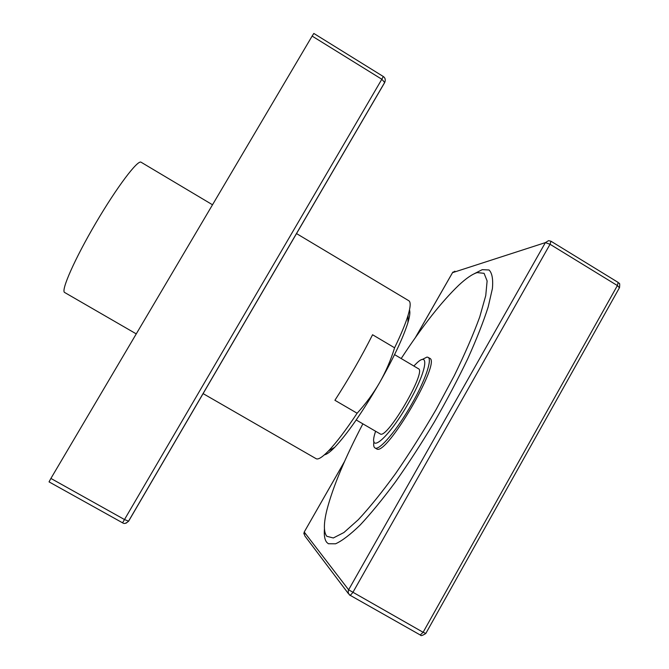<?xml version="1.0" encoding="UTF-8"?>
<svg xmlns="http://www.w3.org/2000/svg" width="669" height="669" viewBox="0 0 669 669"><rect width="100%" height="100%" fill="white"/><g stroke="black" fill="none" stroke-linecap="round" stroke-linejoin="round"><path stroke-width="1" d="M324.507 454.761C326.74 454.477 330.152 451.985 334.751 447.277C347.479 433.713 362.439 412.163 379.616 382.635C393.874 357.438 403.307 337.419 407.931 322.575C409.804 316.261 410.314 312.063 409.478 309.981M203.05 393.581L316.103 458.683C318.168 459.854 322.291 457.27 328.479 450.931C336.29 442.778 345.84 430.209 357.121 413.233C365.734 403.833 373.235 393.631 379.616 382.635C385.871 371.554 390.863 359.947 394.593 347.796C401.04 334.483 405.531 323.654 408.073 315.316C410.59 306.828 410.833 301.962 408.809 300.732L296.467 233.556M357.121 413.233L334.91 400.279C349.042 378.386 361.594 356.544 372.566 334.751L394.593 347.796M356.209 419.973L380.36 434.014C387.435 438.923 426.989 370.994 418.401 368.719L394.568 354.62M375.56 431.246L374.757 433.989C368.376 455.38 389.266 437.267 408.617 402.83C426.914 371.119 430.142 349.385 415.85 363.986L413.843 366.018M373.946 441.456C373.369 444.994 373.695 447.143 374.933 447.912L375.133 448.013C379.457 450.772 397.143 429.933 411.636 404.243C425.208 380.602 432.483 359.203 428.085 357.346L426.989 357.079L421.972 359.629M362.866 423.853C345.012 457.931 333.037 486.572 326.949 509.778C323.595 523.283 323.553 532.123 326.815 536.295L333.313 537.976L343.899 532.541L358.291 519.713C369.597 507.57 382.024 492.192 395.588 473.568C409.436 453.473 422.992 432.04 436.255 409.261L454.293 375.627C464.922 353.859 473.401 334.316 479.723 316.981L485.753 295.589L487.116 280.93L484.08 273.32L477.164 272.601C472.239 274.156 466.084 278.379 458.7 285.287C441.406 301.911 422.239 326.338 401.199 358.542M324.44 528.886C323.913 535.317 324.691 539.833 326.798 542.408L328.379 543.738L335.537 543.805C342.06 540.886 350.272 534.623 360.181 525.014C370.935 513.499 382.71 499.124 395.488 481.881C408.567 463.299 421.537 443.313 434.382 421.922C446.792 400.271 457.922 379.206 467.765 358.726C476.587 339.166 483.394 321.873 488.203 306.87L492.409 288.54C493.229 279.165 492.108 272.977 489.039 269.975L482.24 269.666L474.162 273.78M428.085 357.346L429.598 358.241C441.916 361.344 386.18 456.793 376.647 448.899L374.933 447.912M383.312 76.517C385.227 77.838 385.72 79.762 384.784 82.27L128.523 521.243C124.342 524.906 123.096 522.874 123.347 523.25L49.046 481.881L50.903 478.435L124.618 519.612L128.632 521.176L384.708 82.513L381.823 79.251L383.312 76.517L313.828 33.45L312.13 36.084L381.823 79.251L122.561 522.857M50.903 478.435L312.13 36.084M64.684 292.512L64.609 292.47C60.703 290.756 74.736 258.861 95.834 222.994C116.883 187.094 137.797 159.481 141.092 162.233L212.508 204.781M128.615 521.21L125.989 523.233M550.988 241.233L550.043 244.285L545.386 242.613L548.547 240.656L550.988 241.233L618.139 282.418L617.387 285.563L550.043 244.285L352.78 592.592L350.171 595.485L348.281 593.219L348.298 590.518L348.624 589.799L423.117 632.28L420.241 634.956M344.594 461.393L304.228 532.031L304.738 535.785L348.541 593.813M415.457 337.511L452.537 272.659L545.386 242.613L348.624 589.799L304.228 532.031L344.502 461.602M454.928 271.179L452.445 272.785L415.315 337.703M619.419 287.795L617.387 285.563L423.117 632.28L425.835 633.434M407.931 322.575L408.073 315.316M334.751 447.277L328.479 450.931M64.65 292.487L136.267 333.89M349.31 594.833L420.333 635.032C421.152 634.061 418.878 637.783 425.777 633.526L619.544 287.561C620.13 281.172 618.984 284.308 618.139 282.418M303.826 533.946L304.211 532.014M452.503 272.668L453.03 272.015"/></g></svg>
